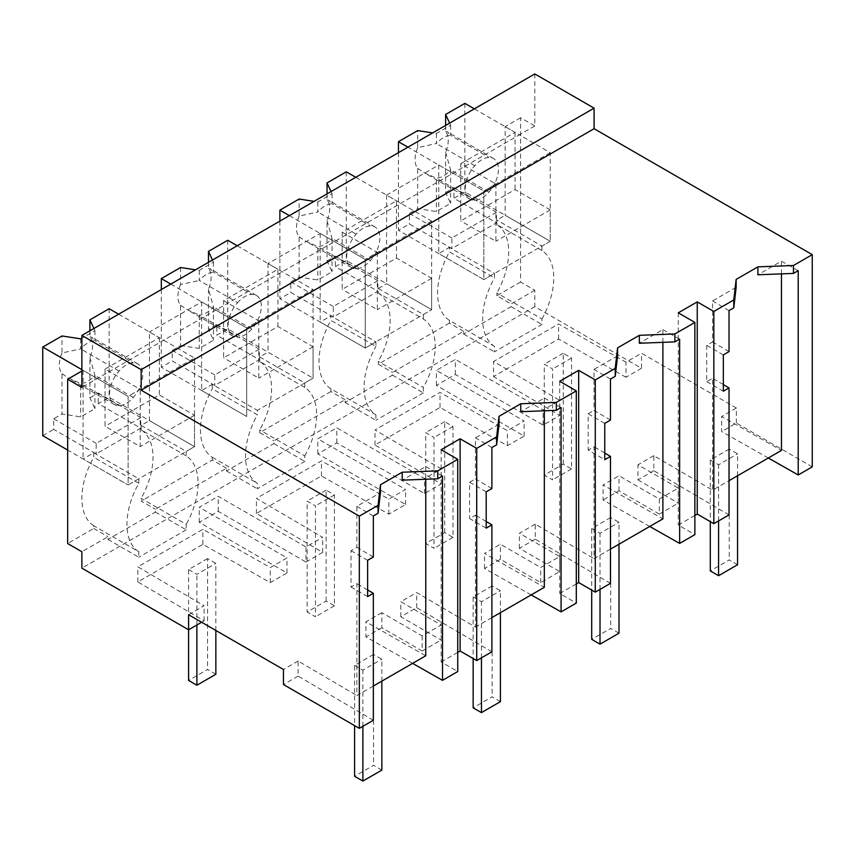 <?xml version="1.0" encoding="UTF-8"?>
<svg xmlns="http://www.w3.org/2000/svg" width="855" height="855" viewBox="0 0 855 855"><rect width="100%" height="100%" fill="white"/><g stroke="black" fill="none" stroke-linecap="round" stroke-linejoin="round"><path stroke-width="0.64" stroke-dasharray="4.28 3.21" d="M798.207 270.682L781.459 261.181L757.893 274.786M768.303 458.013L721.652 431.54L721.652 416.481L781.459 450.414M781.459 273.889L781.459 261.181M812.25 466.862L736.369 423.054L721.652 431.54M736.369 423.054L736.369 407.995L641.517 353.233L625.978 362.199L558.582 323.96L493.559 361.505L559.79 400.418L543.107 410.047L455.362 359.389L436.392 370.343L524.136 421.002L507.41 430.653L440.015 392.413L374.992 429.958L441.223 468.871L424.54 478.501L336.795 427.842L317.825 438.797L405.569 489.455L388.843 499.106L321.448 460.866L256.425 498.412L322.656 537.325L305.972 546.954L218.228 496.295L199.258 507.25L287.002 557.909L270.276 567.56L202.881 529.32L137.858 566.865L204.089 605.778L188.592 614.724M534.803 73.936L534.803 125.963L520.577 117.744L520.577 282.032L534.803 290.251L534.803 306.678L641.517 368.291L641.517 353.233M723.33 354.921L706.722 345.335L712.578 341.957L712.578 300.949L736.144 287.344M706.722 345.335L706.722 381.651L712.578 378.273L712.578 490.182L729.026 480.681M422.167 635.938L422.167 651.008L381.854 627.73L381.854 612.672L422.167 635.938L441.137 624.994L400.824 601.717L416.674 592.558L475.444 627.089L475.444 515.18L469.587 518.558L486.196 528.144M381.854 612.672L365.951 621.842L425.758 655.774M373.336 686.041L356.877 695.543L356.877 583.634L351.02 587.022L351.02 550.695L356.877 547.318L356.877 506.31L380.443 492.704M373.336 720.273L298.106 676.081L298.106 661.022L356.877 695.543M298.106 661.022L283.443 669.486M736.369 407.995L721.652 416.481M729.026 514.913L653.808 470.71L653.808 455.651L712.578 490.182M653.808 455.651L637.958 464.81L678.272 488.087L659.301 499.031L618.988 475.765L603.085 484.935L662.892 518.867M610.459 549.134L594.011 558.636L594.011 446.727L588.155 450.104L604.763 459.691M610.459 583.367L535.241 539.174L535.241 524.104L594.011 558.636M535.241 524.104L519.391 533.264L559.704 556.541L540.734 567.485L500.421 544.218L484.518 553.388L544.325 587.321M491.892 617.588L475.444 627.089M641.517 368.291L625.978 377.258L625.978 362.199M201.63 622.248L204.089 620.837L137.858 581.924L202.881 544.379L270.276 582.618L287.002 572.968L199.258 522.309L218.228 511.354L305.972 562.013L305.972 546.954M534.803 306.678L81.877 568.169M625.978 377.258L558.582 339.018L493.559 376.563L493.559 361.505M305.972 562.013L322.656 552.383L256.425 513.47L321.448 475.925L388.843 514.165L405.569 504.514L317.825 453.855L336.795 442.901L424.54 493.559L441.223 483.93L374.992 445.017L440.015 407.472L507.41 445.712L524.136 436.061L436.392 385.402L455.362 374.447L543.107 425.106L559.79 415.477L493.559 376.563M534.803 290.251L511.087 303.942L511.087 306.678L463.666 334.059L463.666 331.323L392.52 372.395L392.52 375.131L345.099 402.513L345.099 399.777L273.953 440.849L273.953 443.585L226.532 470.966L226.532 468.23L155.386 509.302L155.386 512.038L107.965 539.42L107.965 536.684L81.877 551.742M520.577 282.032L496.862 295.723L511.087 303.942M520.577 117.744L505.166 126.647L505.166 215.246L550.214 241.26L483.823 279.596L494.489 273.44L494.489 277.928L449.431 251.915L449.431 247.426L494.489 273.44M496.862 295.723L496.862 292.987L541.92 319.001L541.92 324.473L494.489 351.854L494.489 346.382A60.78 35.098 -60 0 1 494.489 277.928M541.92 319.001A60.78 35.098 -60 0 0 541.92 250.547L496.862 224.534A60.78 35.098 -60 0 1 496.862 292.987M496.862 224.534L496.862 220.045L505.166 215.246M505.166 126.647L519.391 134.855L81.877 387.454M534.803 125.963L519.391 134.855L550.214 152.66L550.214 241.26L541.92 246.058L496.862 220.045M694.869 515.469L678.272 525.045L694.869 534.632M678.272 312.834L678.272 525.045M729.026 351.619L712.578 341.957M723.33 391.237L706.722 381.651M723.33 384.59L712.578 378.273M729.026 310.622L712.578 300.949M659.301 499.031L659.301 514.09L678.272 503.146L678.272 488.087M653.808 470.71L637.958 479.869L637.958 464.81M637.958 479.869L678.272 503.146M558.582 339.018L558.582 323.96M559.79 415.477L559.79 400.418M543.107 425.106L543.107 410.047M455.362 374.447L455.362 359.389M436.392 385.402L436.392 370.343M511.087 306.678L541.92 324.473M463.666 334.059L494.489 351.854M463.666 331.323L449.431 323.105L449.431 320.369L494.489 346.382M449.431 323.105L378.295 364.177L392.52 372.395M541.92 250.547L541.92 246.058M392.52 375.131L423.353 392.937L423.353 387.454A60.78 35.098 -60 0 0 423.353 319.001L378.295 292.987L378.295 288.498L386.599 283.71L431.647 309.713L431.647 221.114L386.599 195.1L438.765 164.972L483.823 190.986L483.823 279.596L438.765 253.582L449.431 247.426M550.214 152.66L483.823 190.986L483.823 279.596L398.451 230.316L409.363 224.01L451.878 248.559L496.456 222.824L453.941 198.275L464.853 191.98L550.214 241.26L550.214 209.881L515.052 189.586L460.749 220.932L460.749 163.711L495.911 184.007L483.823 190.986L407.931 147.178M649.736 526.466L603.085 499.993L603.085 484.935M659.301 514.09L618.988 490.823L603.085 499.993M438.765 164.972L438.765 253.582M449.431 320.369A60.78 35.098 -60 0 1 449.431 251.915M378.295 364.177L378.295 361.441L423.353 387.454M378.295 292.987A60.78 35.098 -60 0 1 378.295 361.441M386.599 195.1L386.599 283.71M81.877 371.027L83.063 370.343L128.122 396.357L128.122 484.956L138.788 478.8L93.729 452.787L83.063 458.943L128.122 484.956L67.652 450.051M107.965 539.42L138.788 557.225L138.788 551.742L93.729 525.729L93.729 528.476L67.652 543.534M83.063 370.343L83.063 458.943M93.729 525.729A60.78 35.098 -60 0 1 93.729 457.275L93.729 452.787M93.729 528.476L107.965 536.684M204.089 620.837L204.089 605.778M298.106 676.081L283.443 684.545M163.69 340.215L194.513 358.021L128.122 396.357L128.122 484.956L194.513 446.631L149.465 420.617L149.465 332.007L163.69 340.215M431.647 221.114L365.256 259.439L320.198 233.436L283.443 254.651L268.032 263.554L313.08 289.567L246.689 327.893L201.63 301.89L149.465 332.007M138.788 551.742A60.78 35.098 -60 0 1 138.788 483.289L93.729 457.275M138.788 483.289L138.788 478.8M226.532 468.23L212.297 460.011L141.161 501.094L155.386 509.302M155.386 512.038L186.219 529.844L186.219 524.361L141.161 498.347L141.161 501.094M186.219 529.844L138.788 557.225M137.858 581.924L137.858 566.865M202.881 544.379L202.881 529.32M270.276 582.618L270.276 567.56M287.002 572.968L287.002 557.909M199.258 522.309L199.258 507.25M218.228 511.354L218.228 496.295M367.629 589.95L356.877 583.634M425.758 479.249L425.758 466.541L402.192 480.157M412.602 663.373L365.951 636.911L365.951 621.842M442.505 476.043L425.758 466.541M381.854 627.73L365.951 636.911M422.167 651.008L441.137 640.053L441.137 624.994M367.629 596.598L351.02 587.022M367.629 560.282L351.02 550.695M373.336 556.99L356.877 547.318M373.336 515.982L356.877 506.31M441.137 449.741L441.137 661.952L457.735 671.538M457.735 652.376L441.137 661.952M194.513 358.021L194.513 446.631L186.219 451.419L186.219 455.907A60.78 35.098 -60 0 1 186.219 524.361M186.219 455.907L141.161 429.894A60.78 35.098 -60 0 1 141.161 498.347M141.161 429.894L141.161 425.405L149.465 420.617M201.63 301.89L201.63 390.489L212.297 384.333L257.355 410.347L257.355 414.835L212.297 388.822L212.297 384.333M212.297 460.011L212.297 457.275A60.78 35.098 -60 0 1 212.297 388.822M491.892 651.82L416.674 607.627L400.824 616.776L441.137 640.053M141.161 425.405L186.219 451.419M531.169 594.92L484.518 568.457L500.421 559.277L540.734 582.554L559.704 571.6L559.704 556.541M535.241 539.174L519.391 548.322L559.704 571.6M576.302 583.922L559.704 593.498L576.302 603.085M559.704 381.287L559.704 593.498M604.763 453.043L594.011 446.727M519.391 548.322L519.391 533.264M540.734 582.554L540.734 567.485M604.763 423.375L588.155 413.788L588.155 450.104M610.459 420.072L594.011 410.411L594.011 369.403L610.459 379.075M588.155 413.788L594.011 410.411M617.577 355.798L594.011 369.403M662.892 342.342L662.892 329.635L639.326 343.25M679.639 339.136L662.892 329.635M618.988 490.823L618.988 475.765M524.136 436.061L524.136 421.002M507.41 445.712L507.41 430.653M440.015 407.472L440.015 392.413M374.992 445.017L374.992 429.958M441.223 483.93L441.223 468.871M424.54 493.559L424.54 478.501M336.795 442.901L336.795 427.842M317.825 453.855L317.825 438.797M378.295 288.498L423.353 314.512L431.647 309.713L365.256 348.049L375.922 341.893L375.922 346.382L330.864 320.369L330.864 315.88L375.922 341.893M423.353 319.001L423.353 314.512M345.099 402.513L375.922 420.318L375.922 414.835A60.78 35.098 -60 0 1 375.922 346.382M423.353 392.937L375.922 420.318M345.099 399.777L330.864 391.558L330.864 388.822L375.922 414.835M330.864 391.558L259.728 432.63L273.953 440.849M289.364 215.631L365.256 259.439L365.256 348.049L320.198 322.036L330.864 315.88M320.198 233.436L320.198 322.036M330.864 388.822A60.78 35.098 -60 0 1 330.864 320.369M259.728 432.63L259.728 429.894L304.786 455.907L304.786 461.39L257.355 488.771L257.355 483.289A60.78 35.098 -60 0 1 257.355 414.835M304.786 455.907A60.78 35.098 -60 0 0 304.786 387.454L259.728 361.441A60.78 35.098 -60 0 1 259.728 429.894M259.728 361.441L259.728 356.952L268.032 352.164L313.08 378.166L257.355 410.347M268.032 263.554L268.032 352.164M416.674 607.627L416.674 592.558M486.196 521.497L475.444 515.18M400.824 616.776L400.824 601.717M486.196 491.828L469.587 482.241L469.587 518.558M491.892 488.536L475.444 478.864L475.444 437.856L491.892 447.528M469.587 482.241L475.444 478.864M499.01 424.251L475.444 437.856M544.325 410.795L544.325 398.088L520.759 411.704M561.072 407.589L544.325 398.088M484.518 568.457L484.518 553.388M500.421 559.277L500.421 544.218M405.569 504.514L405.569 489.455M388.843 514.165L388.843 499.106M321.448 475.925L321.448 460.866M256.425 513.47L256.425 498.412M322.656 552.383L322.656 537.325M273.953 443.585L304.786 461.39M259.728 356.952L304.786 382.965L313.08 378.166L313.08 289.567M304.786 387.454L304.786 382.965M226.532 470.966L257.355 488.771M212.297 457.275L257.355 483.289M170.797 284.084L246.689 327.893L246.689 416.503L201.63 390.489M737.555 564.749L729.251 559.961L710.281 570.916M737.555 475.765L737.555 453.855L729.251 449.067L729.251 559.961M729.251 449.067L710.281 460.011L710.281 521.625M710.281 460.011L718.585 464.81L737.555 453.855M718.585 520.941L718.585 464.81M618.988 633.202L610.684 628.414L591.713 639.369M618.988 544.218L618.988 522.309L610.684 517.521L610.684 628.414M610.684 517.521L591.713 528.476L591.713 590.078M591.713 528.476L600.018 533.264L618.988 522.309M600.018 589.394L600.018 533.264M500.421 701.656L492.117 696.868L473.146 707.822M500.421 612.672L500.421 590.762L492.117 585.974L492.117 696.868M492.117 585.974L473.146 596.929L473.146 658.532M473.146 596.929L481.451 601.717L500.421 590.762M481.451 657.848L481.451 601.717M381.854 770.12L373.55 765.321L354.579 776.276M381.854 681.125L381.854 659.216L373.55 654.428L373.55 765.321M373.55 654.428L354.579 665.382L354.579 725.617M354.579 665.382L362.883 670.17L381.854 659.216M362.883 726.301L362.883 670.17M563.263 464.126L563.263 353.233L571.557 358.021L571.557 468.914L563.263 464.126L544.293 475.081L552.587 479.869L552.587 368.975L544.293 364.177L544.293 475.081M571.557 468.914L552.587 479.869M563.263 353.233L544.293 364.177M571.557 358.021L552.587 368.975M444.696 532.58L444.696 421.686L452.99 426.474L452.99 537.368L444.696 532.58L425.726 543.534L434.019 548.322L434.019 437.429L425.726 432.63L425.726 543.534M452.99 537.368L434.019 548.322M444.696 421.686L425.726 432.63M452.99 426.474L434.019 437.429M326.129 601.033L326.129 490.139L334.423 494.927L334.423 605.821L326.129 601.033L307.159 611.988L315.452 616.776L315.452 505.882L307.159 501.094L307.159 611.988M334.423 605.821L315.452 616.776M326.129 490.139L307.159 501.094M334.423 494.927L315.452 505.882M215.855 674.274L207.562 669.486L188.592 680.441M215.855 630.466L215.855 563.381L207.562 558.593L207.562 669.486M207.562 558.593L188.592 569.548L188.592 629.782M188.592 569.548L196.885 574.336L215.855 563.381M196.885 624.994L196.885 574.336M474.333 108.842L515.052 132.354L460.749 163.711M449.623 123.109L450.617 125.279L436.392 133.487L432.651 132.91M495.911 184.007L495.911 241.238L460.749 220.932M515.052 132.354L515.052 189.586M495.815 181.217A23.47 13.552 120 0 0 495.815 160.473A23.47 13.552 120 0 0 493.591 158.57A23.47 13.552 120 0 0 488.964 157.48A23.459 13.541 120 0 0 474.749 165.699A23.47 13.552 120 0 0 467.899 176.59A23.47 13.552 120 0 0 467.899 197.334A23.47 13.552 120 0 0 470.122 199.236A23.47 13.552 120 0 0 474.739 200.327A23.459 13.541 120 0 0 488.964 192.108A23.47 13.552 120 0 0 495.815 181.217M464.853 103.37L464.853 191.98M445.605 125.429L445.605 131.488A23.47 13.552 -60 0 1 445.605 152.233L445.605 192.514L450.617 203.308L436.392 211.527L417.689 208.631L409.363 213.44L409.363 224.01M445.605 192.514L453.941 187.705L453.941 198.275M445.605 131.488L447.24 131.809L450.617 135.336A23.459 13.541 120 0 0 436.392 143.565M450.617 125.279L450.617 135.347L488.964 157.48M436.392 133.487L436.392 143.555L417.689 147.605L417.689 130.591M417.689 147.605A23.47 13.552 -60 0 0 417.689 168.35L417.689 208.631M398.451 152.65L398.451 230.316M550.214 209.881L495.911 241.238M445.605 152.233L450.617 169.974A23.459 13.541 -60 0 1 436.392 178.171L436.392 211.527M417.689 168.35L423.759 172.464L436.392 178.193M453.941 187.705L496.456 212.254L496.456 222.824M496.456 212.254L451.878 237.989L451.878 248.559M409.363 213.44L451.878 237.989M488.964 192.119L450.617 169.974L450.617 203.308M342.182 232.165L377.344 252.46L365.256 259.439L365.256 348.049L279.884 298.769L290.796 292.463L333.311 317.013L377.889 291.277L335.374 266.728L346.286 260.433L431.647 309.713L431.647 278.335L396.485 258.039L342.182 289.385L342.182 232.165L396.485 200.807L396.485 258.039M355.766 177.295L396.485 200.807M331.056 191.563L332.05 193.732L317.825 201.94L314.084 201.363M377.344 252.46L377.344 309.692L342.182 289.385M377.247 249.671A23.47 13.552 120 0 0 377.247 228.926A23.47 13.552 120 0 0 375.024 227.024A23.47 13.552 120 0 0 370.397 225.934A23.459 13.541 120 0 0 356.182 234.152A23.47 13.552 120 0 0 349.332 245.043A23.47 13.552 120 0 0 349.332 265.787A23.47 13.552 120 0 0 351.555 267.69A23.47 13.552 120 0 0 356.172 268.78A23.459 13.541 120 0 0 370.397 260.561A23.47 13.552 120 0 0 377.247 249.671M346.286 171.823L346.286 260.433M327.038 193.882L327.038 199.942A23.47 13.552 -60 0 1 327.038 220.686L327.038 260.967L332.05 271.762L317.825 279.98L299.122 277.084L290.796 281.894L290.796 292.463M327.038 260.967L335.374 256.158L335.374 266.728M327.038 199.942L328.673 200.262L332.05 203.789A23.459 13.541 120 0 0 317.825 212.019M332.05 193.732L332.05 203.8L370.397 225.934M317.825 201.94L317.825 212.008L299.122 216.059L299.122 199.044M299.122 216.059A23.47 13.552 -60 0 0 299.122 236.803L299.122 277.084M279.884 221.114L279.884 298.769M431.647 278.335L377.344 309.692M327.038 220.686L332.05 238.427A23.459 13.541 -60 0 1 317.825 246.625L317.825 279.98M299.122 236.803L305.192 240.928L317.825 246.646M335.374 256.158L377.889 280.707L377.889 291.277M377.889 280.707L333.311 306.443L333.311 317.013M290.796 281.894L333.311 306.443M370.397 260.572L332.05 238.427L332.05 271.762M223.615 300.618L258.776 320.914L246.689 327.893L246.689 416.503L161.317 367.223L172.229 360.917L214.744 385.466L259.322 359.731L216.807 335.181L227.719 328.886L313.08 378.166L313.08 346.788L277.918 326.492L223.615 357.839L223.615 300.618L277.918 269.261L277.918 326.492M237.198 245.748L277.918 269.261M212.489 260.027L213.483 262.186L199.258 270.394L195.517 269.817M258.776 320.914L258.776 378.145L223.615 357.839M208.47 262.335L208.47 268.395A23.47 13.552 -60 0 1 208.47 289.14L213.483 306.881A23.459 13.541 -60 0 1 199.258 315.078L237.615 337.223A23.459 13.541 120 0 0 251.83 329.015A23.47 13.552 120 0 0 258.68 318.124A23.47 13.552 120 0 0 258.68 297.38A23.47 13.552 120 0 0 256.457 295.477A23.47 13.552 120 0 0 251.83 294.387A23.459 13.541 120 0 0 237.615 302.606M199.258 270.394L199.258 280.461L237.605 302.606A23.47 13.552 120 0 0 230.764 313.496A23.47 13.552 120 0 0 230.764 334.241A23.47 13.552 120 0 0 232.988 336.143A23.47 13.552 120 0 0 237.605 337.233M227.719 240.276L227.719 328.886M208.47 289.14L208.47 329.421L216.807 324.611L216.807 335.181M208.47 268.395L210.106 268.716L213.483 272.243A23.459 13.541 120 0 0 199.258 280.472M213.483 262.186L213.483 272.253L251.83 294.387M180.555 267.508L180.555 284.512L199.258 280.461M180.555 284.512A23.47 13.552 -60 0 0 180.555 305.256L180.555 345.538L172.229 350.347L172.229 360.917M161.317 289.567L161.317 367.223M313.08 346.788L258.776 378.145M180.555 305.256L186.625 309.382L199.258 315.1M216.807 324.611L259.322 349.161L259.322 359.731M180.555 345.538L199.258 348.434L213.483 340.226L208.47 329.421M259.322 349.161L214.744 374.896L214.744 385.466M172.229 350.347L214.744 374.896M251.83 329.025L213.483 306.881L213.483 340.226M199.258 315.089L199.258 348.434M118.631 314.202L159.351 337.714L105.047 369.071L140.209 389.367L128.122 396.357L81.877 369.659M93.922 328.48L94.916 330.639L81.877 338.163M105.047 369.071L105.047 426.292L140.209 446.599L140.209 389.367M159.351 337.714L159.351 394.946L105.047 426.292M140.113 386.578A23.47 13.552 120 0 0 140.113 365.833A23.47 13.552 120 0 0 137.89 363.931A23.47 13.552 120 0 0 133.273 362.841A23.459 13.541 120 0 0 119.048 371.059A23.47 13.552 120 0 0 112.197 381.95A23.47 13.552 120 0 0 112.197 402.694A23.47 13.552 120 0 0 114.42 404.597A23.47 13.552 120 0 0 119.037 405.687A23.459 13.541 120 0 0 133.262 397.468A23.47 13.552 120 0 0 140.113 386.578M109.151 308.73L109.151 397.34L194.513 446.631L194.513 415.241L159.351 394.946M89.903 330.789L89.903 336.849A23.47 13.552 -60 0 1 89.903 357.593L89.903 397.874L94.916 408.679L80.691 416.887L61.988 413.991L53.662 418.811L53.662 429.37L96.177 453.92L140.754 428.184L98.24 403.635L109.151 397.34M89.903 397.874L98.24 393.065L98.24 403.635M89.903 336.849L91.538 337.169L94.916 340.696A23.459 13.541 120 0 0 80.691 348.926M94.916 330.639L94.916 340.718L133.273 362.841M80.691 338.847L80.691 348.915L61.988 352.965L61.988 335.962M61.988 352.965A23.47 13.552 -60 0 0 61.988 373.71L61.988 413.991M42.75 435.676L53.662 429.37M194.513 415.241L140.209 446.599M89.903 357.593L94.916 375.334A23.459 13.541 -60 0 1 80.691 383.542L80.691 416.887M61.988 373.71L68.058 377.835L80.691 383.553M98.24 393.065L140.754 417.614L140.754 428.184M140.754 417.614L96.177 443.35L96.177 453.92M53.662 418.811L96.177 443.35M133.273 397.479L94.916 375.334L94.916 408.679M474.749 200.316L436.392 178.171M474.739 165.688L436.392 143.555M356.182 268.769L317.825 246.625M356.172 234.142L317.825 212.008M119.048 405.676L80.691 383.542M119.037 371.059L80.691 348.915M493.591 158.57L447.24 131.809M470.122 199.236L423.759 172.464M375.024 227.024L328.673 200.262M351.555 267.69L305.192 240.918M256.457 295.477L210.106 268.716M232.988 336.143L186.625 309.382M137.89 363.931L91.538 337.169M114.42 404.597L68.058 377.835"/><path stroke-width="1.28" d="M81.877 371.027L67.652 379.235L81.877 387.454L81.877 335.427L534.803 73.936L594.086 108.158L594.086 128.699L812.25 254.651L793.461 265.499L793.461 273.418L757.893 274.786L757.893 266.867L736.144 279.425L733.772 299.955L713.84 311.466L713.84 523.677L729.026 514.913L729.026 387.946L723.33 391.237L723.33 354.921L729.026 351.619L729.026 310.622L733.772 307.886L733.772 299.955M812.25 254.651L812.25 466.862L798.207 474.974L798.207 270.682L793.461 273.418M793.461 265.499L757.893 266.867M798.207 474.974L768.303 458.013M729.026 480.681L781.459 450.414L781.459 273.889M594.086 128.699L141.161 390.19L359.324 516.142L378.07 505.326L380.443 484.785L402.192 472.227L437.76 470.859L457.735 459.327L441.137 449.741L460.108 438.797L476.705 448.373L496.637 436.862L499.01 416.332L520.759 403.774L556.327 402.406L576.302 390.874L559.704 381.287L578.675 370.343L595.272 379.919L615.205 368.409L617.577 347.878L639.326 335.32L674.894 333.952L694.869 322.421L678.272 312.834L697.242 301.89L713.84 311.466M736.144 279.425L736.144 287.344L733.772 307.886M425.758 479.249L425.758 655.774L373.336 686.041M359.324 516.142L359.324 728.353L283.443 684.545L283.443 669.486L188.592 614.724L188.592 629.782L81.877 568.169L81.877 551.742L67.652 543.534L67.652 379.235M662.892 342.342L662.892 518.867L610.459 549.134M544.325 410.795L544.325 587.321L491.892 617.588M594.086 108.158L141.161 369.659L81.877 335.427M141.161 390.19L141.161 369.659M201.63 622.248L188.592 629.782L188.592 680.441L196.885 685.229L196.885 624.994M697.242 301.89L697.242 514.09L713.84 523.677M697.242 514.09L694.869 515.469M729.026 387.946L723.33 384.59M694.869 322.421L694.869 534.632L679.639 543.427L649.736 526.466M378.07 505.326L378.07 513.246L373.336 515.982L373.336 556.99L367.629 560.282L367.629 596.598L373.336 593.306L373.336 720.273L359.324 728.353M373.336 593.306L367.629 589.95M402.192 472.227L402.192 480.157L437.76 478.789L437.76 470.859M380.443 484.785L380.443 492.704L378.07 513.246M457.735 459.327L457.735 671.538L442.505 680.334L412.602 663.373M442.505 680.334L442.505 476.043L437.76 478.789M460.108 438.797L460.108 651.008L457.735 652.376M496.637 436.862L496.637 444.792L491.892 447.528L491.892 488.536L486.196 491.828L486.196 528.144L491.892 524.852L491.892 651.82L476.705 660.584L460.108 651.008M578.675 370.343L578.675 582.554L595.272 592.13L595.272 379.919M615.205 368.409L615.205 376.339L610.459 379.075L610.459 420.072L604.763 423.375L604.763 459.691L610.459 456.399L610.459 583.367L595.272 592.13M578.675 582.554L576.302 583.922M576.302 390.874L576.302 603.085L561.072 611.881L531.169 594.92M610.459 456.399L604.763 453.043M617.577 347.878L617.577 355.798L615.205 376.339M674.894 333.952L674.894 341.872L639.326 343.25L639.326 335.32M679.639 543.427L679.639 339.136L674.894 341.872M476.705 448.373L476.705 660.584M491.892 524.852L486.196 521.497M499.01 416.332L499.01 424.251L496.637 444.792M556.327 402.406L556.327 410.325L520.759 411.704L520.759 403.774M561.072 611.881L561.072 407.589L556.327 410.325M710.281 521.625L710.281 570.916L718.585 575.704L737.555 564.749L737.555 475.765M718.585 575.704L718.585 520.941M591.713 590.078L591.713 639.369L600.018 644.157L618.988 633.202L618.988 544.218M600.018 644.157L600.018 589.394M473.146 658.532L473.146 707.822L481.451 712.61L500.421 701.656L500.421 612.672M481.451 712.61L481.451 657.848M354.579 725.617L354.579 776.276L362.883 781.064L381.854 770.12L381.854 681.125M362.883 781.064L362.883 726.301M196.885 685.229L215.855 674.274L215.855 630.466M449.623 123.109L445.605 114.474L464.853 103.37L474.333 108.842M432.651 132.91L417.689 130.591L398.451 141.706L407.931 147.178M445.605 114.474L445.605 125.429M398.451 141.706L398.451 152.65M331.056 191.563L327.038 182.927L346.286 171.823L355.766 177.295M314.084 201.363L299.122 199.044L279.884 210.159L289.364 215.631M327.038 182.927L327.038 193.882M279.884 210.159L279.884 221.114M212.489 260.027L208.47 251.381L227.719 240.276L237.198 245.748M195.517 269.817L180.555 267.508L161.317 278.612L170.797 284.084M208.47 251.381L208.47 262.335M161.317 278.612L161.317 289.567M93.922 328.48L89.903 319.834L109.151 308.73L118.631 314.202M81.877 338.163L80.691 338.847L61.988 335.962L42.75 347.066L81.877 369.659M89.903 319.834L89.903 330.789M42.75 347.066L42.75 435.676L67.652 450.051"/></g></svg>
